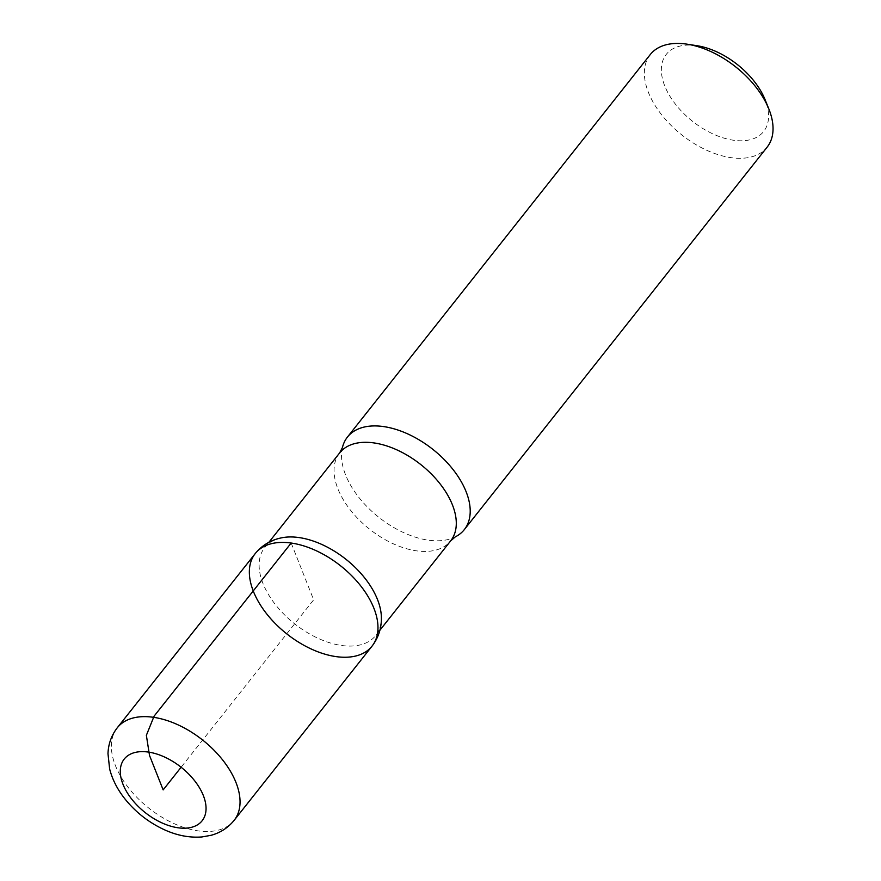 <?xml version="1.0" encoding="UTF-8"?>
<svg xmlns="http://www.w3.org/2000/svg" width="881" height="881" viewBox="0 0 881 881"><rect width="100%" height="100%" fill="white"/><g stroke="black" fill="none" stroke-linecap="round" stroke-linejoin="round"><path stroke-width="0.66" stroke-dasharray="4.41 3.3" d="M697.025 45.713A62.122 36.165 -141.6 0 0 696.221 45.603A62.122 36.165 -141.6 0 0 664.781 86.03A62.122 36.165 -141.6 0 0 734.005 140.31A62.122 36.165 -141.6 0 0 765.038 99.553M650.244 54.589A74.544 43.389 -141.6 0 0 681.762 134.881A74.544 43.389 -141.6 0 0 767.142 147.127M281.744 537.795A70.821 41.22 -141.6 0 0 264.718 547.553A70.821 41.22 -141.6 0 0 294.65 623.825A70.821 41.22 -141.6 0 0 375.758 635.465A70.821 41.22 -141.6 0 0 381.352 616.656M342.434 447.515A74.544 43.389 -141.6 0 0 378.929 517.378A74.544 43.389 -141.6 0 0 455.301 536.87M372.079 646.081A74.522 43.378 38.4 0 1 286.732 633.835A74.522 43.378 38.4 0 1 255.237 553.565M291.171 543.037L313.658 599.829L181.123 767.23M339.648 452.911A70.821 41.22 -141.6 0 0 369.58 529.184A70.821 41.22 -141.6 0 0 450.698 540.824M117.261 727.794A74.544 43.389 -141.6 0 0 148.768 808.086A74.544 43.389 -141.6 0 0 234.148 820.332M268.859 542.322L264.718 547.553M379.909 630.234L375.758 635.465"/><path stroke-width="1.32" d="M339.648 452.911A70.821 41.22 -141.6 0 1 373.808 442.901A70.821 41.22 -141.6 0 1 439.982 483.735A70.821 41.22 -141.6 0 1 450.698 540.824L455.301 536.87A74.544 43.389 -141.6 0 0 464.309 529.624L767.142 147.127A74.544 43.389 -141.6 0 0 768.783 108.803L765.038 99.553A62.122 36.165 -141.6 0 0 697.025 45.713L687.169 44.193A74.544 43.389 -141.6 0 0 686.2 44.05A74.544 43.389 -141.6 0 0 650.244 54.589L347.422 437.086A74.544 43.389 -141.6 0 0 342.434 447.515L339.648 452.911L268.859 542.322M768.783 108.803A74.544 43.389 -141.6 0 0 687.169 44.193M372.079 646.081C378.654 637.437 381.748 627.624 381.352 616.656A70.821 41.22 -141.6 0 0 298.879 537.542A70.821 41.22 -141.6 0 0 281.744 537.795C270.974 539.932 262.142 545.185 255.237 553.565A74.522 43.378 -141.6 0 0 286.732 633.835A74.522 43.378 -141.6 0 0 372.079 646.081A74.522 43.378 -141.6 0 0 360.814 586.008A74.522 43.378 -141.6 0 0 291.171 543.037A74.522 43.378 -141.6 0 0 255.237 553.565A74.522 43.378 38.4 0 1 291.171 543.037A74.522 43.378 38.4 0 1 360.814 586.008A74.522 43.378 38.4 0 1 372.079 646.081L234.148 820.332A74.544 43.389 -141.6 0 0 222.882 760.248A74.544 43.389 -141.6 0 0 153.217 717.266A74.544 43.389 -141.6 0 0 117.261 727.794C111.413 735.415 108.319 744.049 107.989 753.718L109.629 768.926C112.316 779.41 117.36 789.332 124.739 798.66C135.267 811.842 148.14 822.05 163.392 829.285C176.321 835.375 189.184 837.93 201.969 836.95L211.055 835.309C220.382 832.765 228.08 827.777 234.148 820.332M464.309 529.624A74.544 43.389 -141.6 0 0 453.043 469.529A74.544 43.389 -141.6 0 0 383.378 426.547A74.544 43.389 -141.6 0 0 347.422 437.086M181.123 767.23L163.161 789.905L149.506 755.424L146.367 735.327L154.12 716.121L291.171 543.037M148.173 752.044A49.699 28.93 -141.6 0 0 135.85 803.957A49.699 28.93 -141.6 0 0 205.471 813.725A49.699 28.93 -141.6 0 0 148.173 752.044M450.698 540.824L379.909 630.234M255.237 553.565L117.261 727.794"/></g></svg>
